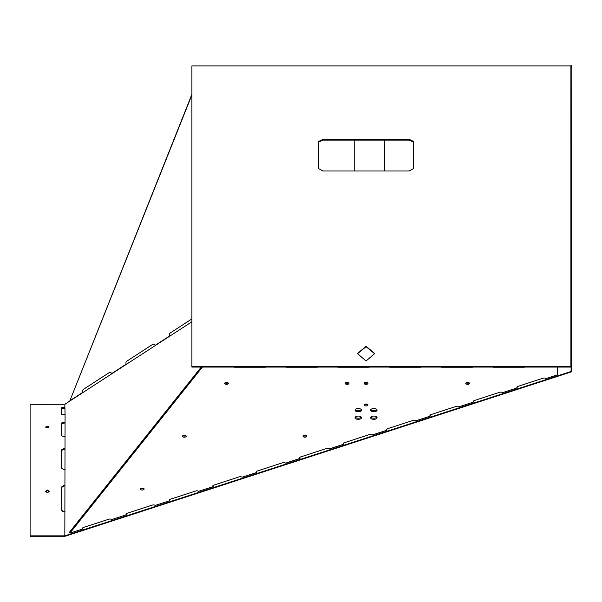 <?xml version="1.0" encoding="UTF-8"?>
<svg xmlns="http://www.w3.org/2000/svg" width="602" height="602" viewBox="0 0 602 602"><rect width="100%" height="100%" fill="white"/><g stroke="black" fill="none" stroke-linecap="round" stroke-linejoin="round"><path stroke-width="0.9" d="M45.594 491.623L47.362 490.57L45.767 491.277L45.692 491.864M47.362 490.013L45.556 491.352L47.362 492.692L49.168 491.352L47.362 490.013M45.812 427.42L47.362 427.066L45.812 427.42M47.362 426.306L45.556 427.036L47.362 427.774L49.168 427.036L47.362 426.306M571.9 84.897L570.899 84.897L570.899 65.731L571.9 65.731L571.539 371.818L65.069 536.269L30.1 536.269L30.1 404.288L48.604 404.296M571.539 371.818L571.087 371.472L64.835 535.855L65.069 414.665L61.622 414.221L63.774 414.816M30.1 535.855L64.835 535.855M65.069 404.702L65.069 404.138L191.903 321.769M65.069 414.665L64.835 404.853L61.622 404.725L61.622 404.288L49.168 404.288M571.087 366.964L571.087 371.472M65.069 511.768L63.774 511.866L61.622 510.127L62.578 511.572M65.069 469.5L63.774 469.62L61.622 468.198L63.774 469.62M65.069 436.608L63.774 436.751L61.622 435.72L63.774 436.751M61.983 449.799L61.645 450.273M61.622 487.522L63.774 485.957L62.947 486.077M61.983 486.657L61.66 487.214M64.835 485.423L63.774 485.423L63.774 485.957L65.069 485.957M61.622 450.469L63.774 449.265L65.069 449.265M61.622 423.703L65.069 422.913M61.622 408.495L65.069 408.156M47.716 490.592L49.123 491.623M47.716 427.081L48.905 427.42M63.774 485.423L61.622 486.988L61.622 510.127M64.835 448.603L61.622 449.814L61.622 468.198M64.835 422.16L61.622 422.95L61.622 435.72M64.835 407.343L61.622 407.682L61.622 414.221M62.563 404.83L62.134 404.807M48.055 492.594L47.362 492.692M48.047 427.721L47.362 427.774M366.061 346.248L357.43 353.577L366.061 360.967L374.692 353.577L366.061 346.248M374.692 353.788L366.061 346.677L357.438 353.788M570.899 84.897L570.899 366.663L191.903 366.663L191.903 65.904L570.899 65.904M413.529 168.545L409.217 170.998L322.913 170.998L318.593 168.568L318.593 141.478L322.913 139.386L409.217 139.386L413.529 141.478L413.529 168.545M191.903 366.663L191.903 367.077L570.899 367.077L570.899 366.663M318.593 142.2L322.913 140.115L409.217 140.115L413.529 142.2M376.867 417.141A3.236 1.618 -0 0 1 373.834 418.194A3.236 1.618 -0 0 1 370.802 417.141M377.07 417.698A3.236 1.618 -0 0 1 373.834 419.316A3.236 1.618 -0 0 1 370.599 417.698A3.236 1.618 -0 0 1 373.834 416.08A3.236 1.618 -0 0 1 377.07 417.698M361.335 417.141A3.236 1.618 -0 0 1 358.303 418.194A3.236 1.618 -0 0 1 355.263 417.141M361.539 417.698A3.236 1.618 -0 0 1 358.303 419.316A3.236 1.618 -0 0 1 355.06 417.698A3.236 1.618 -0 0 1 358.303 416.08A3.236 1.618 -0 0 1 361.539 417.698M376.867 409.586A3.236 1.618 -0 0 1 373.834 410.647A3.236 1.618 -0 0 1 370.802 409.586M377.07 410.15A3.236 1.618 -0 0 1 373.834 411.768A3.236 1.618 -0 0 1 370.599 410.15A3.236 1.618 -0 0 1 373.834 408.532A3.236 1.618 -0 0 1 377.07 410.15M361.335 409.586A3.236 1.618 -0 0 1 358.303 410.647A3.236 1.618 -0 0 1 355.263 409.586M361.539 410.15A3.236 1.618 -0 0 1 358.303 411.768A3.236 1.618 -0 0 1 355.06 410.15A3.236 1.618 -0 0 1 358.303 408.532A3.236 1.618 -0 0 1 361.539 410.15M140.311 489.072A1.904 0.956 180 0 0 142.215 490.028A1.904 0.956 180 0 0 144.126 489.072A1.904 0.956 180 0 0 142.215 488.117A1.904 0.956 180 0 0 140.311 489.072M143.765 488.508A1.904 0.956 -0 0 1 140.672 488.508M224.629 383.399A1.904 0.956 180 0 0 226.533 384.354A1.904 0.956 180 0 0 228.444 383.399A1.904 0.956 180 0 0 226.533 382.451A1.904 0.956 180 0 0 224.629 383.399M228.075 382.842A1.904 0.956 -0 0 1 224.99 382.842M465.752 383.399A1.904 0.956 180 0 0 467.656 384.354A1.904 0.956 180 0 0 469.56 383.399A1.904 0.956 180 0 0 467.656 382.451A1.904 0.956 180 0 0 465.752 383.399M469.199 382.842A1.904 0.956 -0 0 1 466.114 382.842M345.187 383.399A1.904 0.956 180 0 0 347.098 384.354A1.904 0.956 180 0 0 349.002 383.399A1.904 0.956 180 0 0 347.098 382.451A1.904 0.956 180 0 0 345.187 383.399M348.641 382.842A1.904 0.956 -0 0 1 345.556 382.842M182.466 436.239A1.904 0.956 180 0 0 184.378 437.187A1.904 0.956 180 0 0 186.281 436.239A1.904 0.956 180 0 0 184.378 435.284A1.904 0.956 180 0 0 182.466 436.239M185.92 435.675A1.904 0.956 -0 0 1 182.835 435.675M303.032 436.239A1.904 0.956 180 0 0 304.936 437.187A1.904 0.956 180 0 0 306.847 436.239A1.904 0.956 180 0 0 304.936 435.284A1.904 0.956 180 0 0 303.032 436.239M306.478 435.675A1.904 0.956 -0 0 1 303.393 435.675M364.18 383.399A1.904 0.956 180 0 0 366.084 384.354A1.904 0.956 180 0 0 367.995 383.399A1.904 0.956 180 0 0 366.084 382.451A1.904 0.956 180 0 0 364.18 383.399M367.626 382.842A1.904 0.956 -0 0 1 364.541 382.842M364.18 404.98A1.904 0.956 180 0 0 366.084 405.929A1.904 0.956 180 0 0 367.995 404.98A1.904 0.956 180 0 0 366.084 404.025A1.904 0.956 180 0 0 364.18 404.98M367.626 404.416A1.904 0.956 -0 0 1 364.541 404.416M202.392 367.077L69.892 533.139L82.858 528.925A2.16 1.076 -0 0 1 82.512 528.338A2.16 1.076 -0 0 1 83.497 527.435L108.827 519.21A2.16 1.076 -0 0 1 111.814 519.526L126.292 514.823A2.16 1.076 -0 0 1 125.938 514.236A2.16 1.076 -0 0 1 126.924 513.333L152.253 505.108A2.16 1.076 -0 0 1 155.241 505.424L169.719 500.721A2.16 1.076 -0 0 1 169.373 500.134A2.16 1.076 -0 0 1 170.351 499.231L195.688 491.006A2.16 1.076 -0 0 1 198.668 491.322L213.146 486.627A2.16 1.076 -0 0 1 212.799 486.032A2.16 1.076 -0 0 1 213.778 485.129L239.114 476.904A2.16 1.076 -0 0 1 242.102 477.22L256.572 472.525A2.16 1.076 -0 0 1 256.226 471.93A2.16 1.076 -0 0 1 257.212 471.027L282.541 462.803A2.16 1.076 -0 0 1 285.529 463.119L300.007 458.423A2.16 1.076 -0 0 1 299.653 457.836A2.16 1.076 -0 0 1 300.639 456.926L325.968 448.701A2.16 1.076 -0 0 1 328.955 449.017L343.433 444.321A2.16 1.076 -0 0 1 343.087 443.734A2.16 1.076 -0 0 1 344.066 442.824L369.402 434.599A2.16 1.076 -0 0 1 372.382 434.915L386.86 430.219A2.16 1.076 -0 0 1 386.514 429.632A2.16 1.076 -0 0 1 387.492 428.722L412.829 420.497A2.16 1.076 -0 0 1 415.816 420.813L430.287 416.117A2.16 1.076 -0 0 1 429.941 415.531A2.16 1.076 -0 0 1 430.927 414.62L456.256 406.395A2.16 1.076 -0 0 1 459.243 406.711L473.721 402.016A2.16 1.076 -0 0 1 473.368 401.429A2.16 1.076 -0 0 1 474.353 400.526L499.683 392.293A2.16 1.076 -0 0 1 502.67 392.617L517.148 387.914A2.16 1.076 -0 0 1 516.802 387.327A2.16 1.076 -0 0 1 517.78 386.424L543.117 378.191A2.16 1.076 -0 0 1 546.097 378.515L557.678 374.753L557.678 367.077M266.099 367.077A2.16 1.076 -0 0 1 265.015 367.22L234.81 367.22A2.16 1.076 -0 0 1 233.734 367.077M525.004 367.077A2.16 1.076 -0 0 1 523.928 367.22L493.723 367.22A2.16 1.076 -0 0 1 492.639 367.077M473.225 367.077A2.16 1.076 -0 0 1 472.141 367.22L441.936 367.22A2.16 1.076 -0 0 1 440.86 367.077M421.445 367.077A2.16 1.076 -0 0 1 420.362 367.22L390.156 367.22A2.16 1.076 -0 0 1 389.08 367.077M369.658 367.077A2.16 1.076 -0 0 1 368.582 367.22L338.377 367.22A2.16 1.076 -0 0 1 337.293 367.077M317.879 367.077A2.16 1.076 -0 0 1 316.795 367.22L286.59 367.22A2.16 1.076 -0 0 1 285.514 367.077M517.148 387.914L517.148 386.793A2.16 1.076 -0 0 1 517.11 386.762M473.721 402.016L473.721 400.894A2.16 1.076 -0 0 1 473.684 400.864M430.287 416.117L430.287 414.996A2.16 1.076 -0 0 1 430.257 414.966M386.86 430.219L386.86 429.098A2.16 1.076 -0 0 1 386.83 429.068M343.433 444.321L343.433 443.2A2.16 1.076 -0 0 1 343.396 443.17M300.007 458.423L300.007 457.302A2.16 1.076 -0 0 1 299.969 457.272M256.572 472.525L256.572 471.404A2.16 1.076 -0 0 1 256.542 471.374M213.146 486.627L213.146 485.505A2.16 1.076 -0 0 1 213.116 485.475M169.719 500.721L169.719 499.6A2.16 1.076 -0 0 1 169.681 499.577M126.292 514.823L126.292 513.702A2.16 1.076 -0 0 1 126.254 513.679M82.858 528.925L82.858 527.803A2.16 1.076 -0 0 1 82.828 527.781M69.892 533.139L69.554 532.123L201.256 367.077M570.899 148.987L571.9 148.987M571.9 141.177L570.899 141.177M571.9 230.972L570.899 230.972M570.899 241.959L571.9 241.959M571.9 348.573L570.899 348.573M571.9 362.035L570.899 362.035M570.899 89.043L571.9 89.043M570.899 65.942L571.9 65.942M571.9 366.964L570.899 366.964M191.903 94.905L69.885 400.729L82.858 392.308A2.16 2.16 0 0 1 83.497 389.321L108.827 372.871A2.16 2.16 0 0 1 111.814 373.503L126.285 364.105A2.16 2.16 0 0 1 126.924 361.125L152.253 344.668A2.16 2.16 0 0 1 155.241 345.307L169.719 335.901A2.16 2.16 0 0 1 170.351 332.921L191.903 318.925M69.885 400.729L191.903 94.288M354.209 140.115L354.209 170.998M384.415 170.998L384.415 140.115M63.774 448.603L63.774 449.265M63.774 422.16L63.774 422.913M63.774 407.343L63.774 408.156M322.913 140.115L322.913 139.386M409.217 140.115L409.217 139.386M570.899 242.674L571.9 242.674M570.899 149.853L571.9 149.853M570.899 90.007L571.9 90.007M570.899 66.942L571.9 66.942M571.9 91.338L570.899 91.338M571.9 68.049L570.899 68.049M571.9 244.194L570.899 244.194M571.9 151.328L570.899 151.328"/></g></svg>
